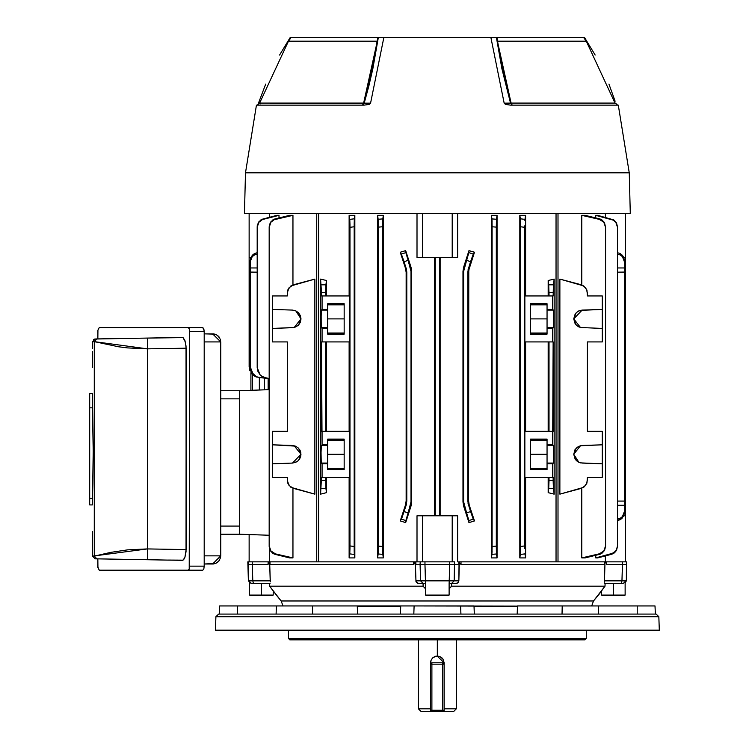<?xml version="1.0" encoding="UTF-8"?>
<svg xmlns="http://www.w3.org/2000/svg" width="749" height="749" viewBox="0 0 749 749"><rect width="100%" height="100%" fill="white"/><g stroke="black" fill="none" stroke-linecap="round" stroke-linejoin="round"><path stroke-width="1.12" d="M430.712 661.489L430.581 664.166L431.096 660.206L432.557 658.025L434.738 656.564L437.35 656.04L437.35 639.796L437.35 656.04L439.953 656.564L442.135 658.025L443.595 660.206L444.12 664.166L442.762 664.166L442.762 710.192L431.93 710.192L431.93 664.166L442.762 664.166L442.762 710.192L431.93 710.192L431.93 711.55L430.581 711.55L430.581 710.192L430.581 711.55L453.594 711.55L456.3 708.844L444.12 708.844L456.3 708.844L456.3 639.796M421.116 711.55L430.581 711.55L421.107 711.55L418.391 708.844L430.581 708.844L418.391 708.844L418.391 639.796M439.766 656.489L442.968 659.036L444.12 662.809L444.12 710.192L442.762 711.55L442.762 710.192L444.12 710.192L444.12 711.55L442.762 711.55L444.12 710.192L444.12 711.55L453.576 711.55M430.965 660.562L432.557 658.025L436.03 656.171L434.738 656.564M436.012 656.171L439.953 656.564M444.12 662.809L437.126 656.04M430.581 662.809L431.096 660.206M430.581 664.166L430.581 710.192L431.93 711.55L442.762 711.55L442.762 710.192L444.12 710.192L444.12 664.166L442.762 662.809L444.12 664.166L442.762 664.166L442.762 662.809L442.762 664.166L430.581 664.166L430.581 710.192L431.93 710.192L430.581 710.192L431.93 711.55L431.93 662.809L442.762 662.809L431.93 662.809L430.581 664.166L431.93 662.809L431.93 664.166L430.581 664.166M288.421 638.438L289.779 639.796L584.922 639.796L586.28 638.438L288.421 638.438L586.28 638.438L586.28 630.321L586.28 638.438L584.922 639.796L289.779 639.796L288.421 638.438L288.421 630.321L288.421 638.438M248.256 561.806L269.649 561.806L268.9 561.806L268.011 564.521L268.105 561.806L252.226 561.806L252.207 564.521L248.209 564.521L248.752 580.859L251.449 583.471L248.378 580.859L248.256 561.806L252.226 561.806L252.75 580.859L270.249 580.859L270.258 581.393L269.649 561.806L270.249 580.859L252.75 580.859L252.207 564.521L268.011 564.521L268.105 561.806L268.9 561.806L268.011 564.521L248.209 564.521L247.853 561.806L248.378 580.859L251.084 583.471L270.108 583.284L253.452 583.471L252.75 580.859L253.452 583.471L251.664 583.471M656.105 614.068L218.586 614.068L215.881 616.68L658.82 616.68L656.105 614.068L218.586 614.068L215.881 616.68L215.412 630.218L659.289 630.218L658.82 616.68L215.881 616.68L215.412 630.321L659.289 630.321L215.412 630.321L659.289 630.321L658.82 616.68L656.105 614.068M274.78 593.105L269.659 586.177L269.565 583.471L269.659 586.177L423.101 586.177L425.544 588.78L423.101 586.177L269.659 586.177L281.175 600.998L593.526 600.998L605.033 586.177L451.6 586.177L449.157 588.78L451.581 586.205L605.033 586.177L605.136 583.471L605.033 586.177L599.912 593.114M591.691 605.95L593.526 600.998L591.691 605.95M275.239 593.742L281.175 600.998L283 605.95L281.175 600.998L593.526 600.998L599.453 593.742M415.995 581.599L415.339 561.806L415.938 581.393L415.864 580.859L420.554 580.859L420.114 564.521L415.873 564.521L415.901 561.806L415.676 563.285M269.762 561.806L269.865 563.632M414.337 563.22L413.663 564.521L414.15 563.866L413.663 564.521L413.682 561.806L413.663 564.521L269.968 564.521L269.743 561.806M458.819 564.521L458.8 561.806L458.819 564.521L454.587 564.521L458.819 564.521L458.8 561.806L459.362 561.806L458.828 580.859L459.025 563.295M459.043 563.07L459.137 562.031M460.579 563.931L461.038 564.521L604.724 564.521L604.892 562.883M604.874 563.117L604.724 564.521L461.038 564.521L460.513 563.763M413.748 561.806L414.59 561.806M415.536 561.806L415.873 564.521L420.114 564.521L420.152 561.806L415.901 561.806L424.992 561.806L424.983 564.521L449.718 564.521L449.709 561.806L454.54 561.806L454.147 580.859L458.828 580.859L457.929 582.741L455.963 583.471L457.929 582.741L458.828 580.859L454.147 580.859L454.587 564.521L449.718 564.521L449.709 561.806L424.992 561.806L424.983 564.521L420.114 564.521L420.152 561.806L454.54 561.806L454.587 564.521L424.983 564.521L425.441 580.859L449.26 580.859L449.718 564.521L449.26 580.859L454.147 580.859L451.525 583.471L457.012 583.284M457.929 582.75L457.19 583.218M604.443 581.898L605.052 561.806L604.452 582.123M414.637 561.806L414.403 562.948M269.874 563.828L269.968 564.521L413.663 564.521L414.328 563.267M270.249 581.898L270.249 580.859M418.682 583.471L416.397 582.357M416.687 582.675L418.738 583.471L425.61 583.471L424.983 564.521L420.114 564.521L420.554 580.859L425.441 580.859L425.61 583.471L423.166 583.471L420.554 580.859L423.166 583.471L417.689 583.284M423.101 586.177L423.129 583.471L423.101 586.177M461.038 564.521L461.01 561.806L461.038 564.521L460.363 563.257M460.101 561.806L460.953 561.806M606.69 564.521L605.801 561.806L606.596 561.806L606.69 564.521L605.801 561.806L606.596 561.806L606.69 564.521L622.494 564.521L606.69 564.521M270.061 561.806L269.968 564.521M449.157 583.471L449.157 595.099L448.183 595.661L426.518 595.661L425.544 595.099L426.518 595.661L448.183 595.661L449.157 595.099L425.544 595.099L425.544 583.471L425.544 595.099L449.157 595.099L449.157 583.471L451.563 583.471L451.6 586.177L449.157 588.78M621.979 580.859L604.452 580.859L621.951 580.859L622.475 561.806L606.596 561.806L626.445 561.806L626.492 564.521L622.494 564.521L622.475 561.806L626.445 561.806L626.323 580.859L626.492 564.521L622.494 564.521L621.951 580.859L625.949 580.859L623.243 583.471L625.949 580.859M459.034 563.173L459.146 561.937M415.555 562.012L415.658 563.098M415.667 563.248L415.873 564.521M458.8 561.806L605.361 561.806L605.361 555.917L605.361 561.806L557.977 561.806L557.977 213.456L557.977 561.806L556.048 561.806L556.048 213.456L556.048 561.806L458.8 561.806M625.162 582.994L626.323 580.859L626.445 561.806M604.864 563.267L604.64 561.806M473.995 606.138L474.304 614.068L473.986 605.95L460.616 605.95L460.888 614.068L460.616 605.95L312.492 605.95L312.633 614.068L312.492 605.95L276.362 605.95L357.236 605.95L357.516 614.068L357.245 606.138L400.706 606.138L400.397 614.068L400.715 605.95L414.085 605.95L413.813 614.068L414.085 605.95L517.456 606.138L473.995 606.138L474.304 614.068M517.184 614.068L517.456 606.138L517.184 614.068M517.465 605.95L562.209 605.95L517.465 605.95M449.288 580.859L449.091 583.471L456.862 583.34M451.563 583.471L451.6 586.177M623.243 583.471L621.249 583.471L621.951 580.859L621.249 583.471L604.705 583.471L623.131 583.471M276.362 605.95L237.508 605.95L237.433 614.068L237.508 605.95L219.654 605.95L276.362 605.95L276.081 614.068M400.397 614.068L400.706 606.138M637.259 614.068L637.193 605.95L598.339 605.95L637.193 605.95L637.259 614.068M655.038 605.95L637.193 605.95L655.038 605.95L655.328 614.068M562.068 614.068L562.209 605.95L562.068 614.068M598.62 614.068L598.339 605.95L562.209 605.95L598.32 605.95M625.359 564.521L626.295 564.521M422.015 564.521L423.737 564.521M452.902 564.521L454.119 564.521M249.539 564.521L251.027 564.521M251.449 583.471L248.752 580.859L252.75 580.859M416.762 582.741L416.126 581.917M417.521 583.218L415.864 580.859L420.554 580.859M458.575 581.907L457.939 582.741M425.441 580.859L449.26 580.859L449.091 583.471L451.525 583.471L454.147 580.859M252.61 390.229L252.61 374.734L252.61 390.229M259.369 377.636L259.369 389.995L259.369 377.636M264.575 378.095L264.575 389.808L264.575 378.095M250.906 390.285L250.906 372.712L250.906 390.285M268.114 389.686L268.114 378.404L268.114 389.686L269.153 389.649L239.68 390.678L269.153 389.649M605.801 561.806L606.596 561.806L605.801 561.806M268.105 561.806L268.9 561.806L268.105 561.806M269.331 561.806L415.901 561.806L318.643 561.806L318.643 213.456L318.643 561.806L316.724 561.806L316.724 213.456L316.724 561.806L269.331 561.806L269.331 548.202L269.331 561.806M406.098 501.006L406.819 501.118L406.155 505.303L406.819 501.118L406.819 272.121L404.123 261.673L406.651 270.005L406.155 267.936L405.424 268.048L400.256 252.254L405.715 250.653L411.051 267.159L410.358 267.271L408.111 260.371L405.715 250.653L411.051 267.159L410.358 267.271L411.014 271.456L411.707 271.344L411.707 501.896L411.014 501.783L410.358 505.968L411.051 506.071L405.715 522.587L405.855 520.583L401.408 519.141L400.256 520.976L405.715 522.587L411.051 506.071L410.358 505.968L408.111 512.859L405.715 522.587L400.256 520.976L405.424 505.182L400.256 520.976L402.063 517.559L406.155 505.303L405.424 505.182L406.098 501.006L406.098 272.233L406.819 272.121L406.819 501.118L406.098 501.006L406.098 272.233L405.424 268.048L400.256 252.254L405.424 268.048L400.256 252.254L405.715 250.653L400.256 252.254L404.123 261.673L408.111 260.371L411.014 271.456L411.707 271.344L411.051 267.159L405.715 250.653L411.051 267.159L411.707 271.344L411.707 501.896L411.538 504.011L411.707 501.896L411.014 501.783L411.014 271.456L411.014 501.783L408.111 512.859L404.123 511.567L406.651 503.234L406.155 505.303L405.424 505.182L400.256 520.976L405.715 522.587L411.538 504.011L405.715 522.587L400.256 520.976L405.424 505.182L406.098 501.006L405.93 503.122M320.563 494.143L326.498 492.702L320.563 494.143L320.563 279.087L321.527 295.911L322.042 295.911L322.042 309.431L321.284 310.348L321.049 317.248L321.227 326.967L322.042 328.418L322.042 341.937L321.527 341.937L322.042 444.812L321.284 445.739L321.049 452.63L321.227 462.348L322.042 463.809L322.042 477.328L321.527 477.328L320.563 494.143L320.563 279.087L326.498 280.529L320.563 279.087L326.498 280.529L326.498 295.911L326.498 280.529L325.927 284.854L326.498 280.529L320.563 279.087L321.527 292.709L325.721 292.709L325.927 284.854L321.312 284.854L325.927 284.854L325.721 295.911L325.721 292.709L321.527 292.709L321.527 295.911L349.839 295.911L349.839 341.937L322.042 341.937L322.042 328.418L327.688 328.418L327.688 334.12L344.203 334.12L344.203 303.729L327.688 303.729L327.688 309.431L322.042 309.431L322.042 295.911L349.839 295.911L349.839 341.937L321.527 341.937L321.527 431.293L349.839 431.293L349.839 477.328L322.042 477.328L322.042 463.809L327.688 463.809L327.688 469.511L344.203 469.511L344.203 439.12L327.688 439.12L327.688 444.812L322.042 444.812L322.042 431.293L349.839 431.293L349.839 477.328L321.527 477.328L320.563 494.143L326.498 492.702L325.721 477.328L325.721 480.53L321.527 480.53L325.721 480.53L325.927 488.376L321.312 488.376L325.927 488.376L326.498 492.702L320.563 494.143M457.648 515.78L457.648 561.806L457.648 515.78L452.246 515.78L452.246 561.806L452.246 515.78L417.053 515.78L417.053 561.806L417.053 515.78L422.455 515.78L422.455 561.806L422.455 515.78L457.648 515.78M440.112 257.459L440.112 515.78L440.112 257.459M457.648 213.456L457.648 257.459L452.246 257.459L457.648 257.459L457.648 213.456M548.202 492.702L548.202 477.328L548.202 492.702L554.138 494.143L548.202 492.702L554.138 494.143L553.174 477.328L524.852 477.328L524.852 431.293L552.65 431.293L552.65 444.812L547.013 444.812L547.013 439.12L530.498 439.12L530.498 469.511L547.013 469.511L547.013 463.809L552.65 463.809L552.65 477.328L552.65 463.809L553.417 462.882L553.651 455.991L553.474 446.273L552.65 444.812L553.174 341.937L524.852 341.937L524.852 295.911L552.65 295.911L552.65 309.431L547.013 309.431L547.013 303.729L530.498 303.729L530.498 334.12L547.013 334.12L547.013 328.418L552.65 328.418L552.65 341.937L552.65 328.418L553.417 327.5L553.651 320.6L553.474 310.882L552.65 309.431L552.65 295.911L553.174 295.911L554.138 279.087L554.138 494.143L553.38 488.376L548.764 488.376L548.202 492.702L548.764 488.376L553.38 488.376L553.174 480.53L548.98 480.53L548.764 488.376L548.98 477.328L548.98 480.53L553.174 480.53L553.174 477.328L524.852 477.328L524.852 431.293L553.174 431.293L553.174 341.937L524.852 341.937L524.852 295.911L553.174 295.911L553.38 284.854L548.764 284.854L548.98 295.911L548.98 292.709L553.174 292.709L548.98 292.709L548.202 280.529L554.138 279.087L554.138 494.143L548.202 492.702M548.202 295.911L548.202 280.529L548.764 284.854L553.38 284.854L554.138 279.087L548.202 280.529L554.138 279.087L548.202 280.529L548.202 295.911M525.573 215.347L525.573 295.911L525.573 215.347L519.834 215.347L525.573 215.347L524.965 219.335L525.573 215.347M520.349 554.475L519.834 557.883L520.33 554.475L524.965 553.904L525.573 557.883L524.965 553.904L520.33 554.475L519.834 557.883L525.573 557.883L525.573 477.328L525.573 557.883L519.834 557.883L519.834 215.347L520.546 225.393L520.546 547.847L519.834 557.883L519.834 215.347L520.33 218.764L524.965 219.335L520.33 218.764L519.834 215.347L520.33 218.764L524.965 219.335L524.871 220.384L524.965 219.335M497.074 215.347L497.074 557.883L491.419 557.883L491.419 215.347L497.074 215.347L497.074 557.883L496.315 547.435L496.315 225.795L497.074 215.347L491.419 215.347L492.112 225.449L492.112 547.791L491.419 557.883L491.419 215.347L491.896 218.867L496.521 219.251L497.074 215.347M468.771 270.117L468.602 501.006L469.267 505.182L474.445 520.976L468.977 522.587L463.65 506.071L462.994 501.896L462.994 271.344L463.65 267.159L468.977 250.653L474.445 252.254L468.771 270.117M269.331 213.456L269.331 217.322L269.331 213.456M257.207 226.788L258.18 222.912L260.877 219.963L276.99 215.347L279.002 215.347L279.002 217.893L279.002 215.347L276.99 215.347L262.056 219.317L258.911 221.788L257.319 225.449L257.207 227.134L258.92 222.135L262.075 219.682L279.002 215.347L263.33 218.867L258.92 222.135L257.207 227.134L257.207 367.525L257.207 226.788L257.207 367.525L260.053 374.837L257.946 371.448L257.207 367.525M269.153 226.75L270.155 222.818L272.908 219.841L289.573 215.347L292.925 215.347L292.925 284.976L292.925 215.347L289.573 215.347L274.115 219.195L270.904 221.676L269.153 226.75L270.904 222.21L274.134 219.757L292.925 215.347L275.426 219.335L275.407 218.764L270.904 222.21L269.153 227.284L269.153 546.48L270.904 551.564L274.115 554.045L289.573 557.883L292.925 557.883L289.573 557.883L275.407 554.475L270.904 551.021L269.153 545.955L270.155 550.421L272.908 553.399L275.407 554.475L275.426 553.904L270.904 551.021L269.153 546.48M292.925 488.254L292.925 557.883L275.426 553.904L292.925 557.883L292.925 488.254M287.307 292.709L287.307 295.911L287.307 292.709L288.992 287.756L293.327 284.854L314.87 279.087L314.87 494.143L290.921 487.281L287.738 483.142L287.307 477.328L287.307 480.53L287.307 477.328L272.421 477.328L272.421 431.293L287.307 431.293L287.307 341.937L287.307 431.293L287.307 341.937L272.421 341.937L272.421 295.911L287.307 295.911L287.738 290.097L290.921 285.949L314.87 279.087L314.87 494.143L293.327 488.376L309.477 492.702M605.361 217.322L605.361 213.456L605.361 217.322M605.548 546.48L604.546 550.421L601.793 553.399L585.128 557.883L581.767 557.883L581.767 488.254L581.767 557.883L585.128 557.883L600.586 554.045L604.546 550.421L605.548 546.48L603.797 551.021L600.567 553.483L581.767 557.883L599.266 553.904L599.294 554.475L599.266 553.904L603.797 551.021L605.548 545.955L605.548 226.75L603.797 221.676L600.586 219.195L585.128 215.347L581.767 215.347L585.128 215.347L599.294 218.764L599.266 219.335L603.797 222.21L605.548 227.284L604.546 222.818L601.793 219.841L599.294 218.764L599.266 219.335L603.797 222.21L605.548 226.75M581.767 284.976L581.767 215.347L599.266 219.335L581.767 215.347L581.767 284.976M565.223 492.702L581.364 488.376L559.831 494.143L559.831 279.087L583.78 285.949L586.954 290.097L587.385 295.911L602.28 295.911L602.28 309.431L580.503 310.348L577.442 311.715L575.101 314.131L573.687 318.924L575.101 323.718L577.442 326.133L580.503 327.5L602.28 328.418L602.28 341.937L587.385 341.937L587.385 431.293L602.28 431.293L602.28 444.812L580.503 445.739L577.442 447.106L575.101 449.522L573.687 454.315L575.101 459.109L577.442 461.524L580.503 462.882L602.28 463.809L602.28 477.328L587.385 477.328L586.954 483.142L583.78 487.281L559.831 494.143L559.831 279.087L581.364 284.854L585.709 287.756L587.385 292.709L587.385 295.911L587.385 292.709M617.485 226.788L615.781 222.144L613.815 220.328L595.698 215.347L595.698 217.893L595.698 215.347L597.711 215.347L595.698 215.347L612.626 219.682L615.781 222.144L617.485 227.134L617.485 546.096L616.511 549.972L613.806 552.912L595.698 557.883L595.698 555.346L595.698 557.883L597.711 557.883L595.698 557.883L612.645 553.923L616.511 550.328L617.485 546.452L617.485 226.788L616.511 222.912L613.815 219.963L597.711 215.347L613.815 219.963L616.511 222.912L617.485 226.788L617.485 546.452L615.781 551.095L611.353 553.979L613.824 553.277L615.781 551.451L617.485 546.452M525.573 341.937L525.573 431.293L525.573 341.937M548.202 431.293L548.202 341.937L548.202 431.293M548.98 341.937L548.98 431.293L548.98 341.937M524.759 548.68L524.749 225.852M463.65 267.159L468.977 250.653L468.837 252.647L473.293 254.098L474.445 252.254L468.977 250.653L474.445 252.254L469.267 268.048L468.602 272.233L467.882 272.121L468.537 267.936L469.267 268.048L474.445 252.254L471.027 260.296L467.882 272.121L467.882 501.118L467.882 272.121L468.602 272.233L468.602 501.006L467.882 501.118L470.578 511.567L468.05 503.234L468.537 505.303L469.267 505.182L474.445 520.976L468.977 522.587L474.445 520.976L469.267 505.182L474.445 520.976L470.578 511.567L466.59 512.859L463.678 501.783L462.994 501.896L463.65 506.071L468.977 522.587L463.65 506.071L464.343 505.968L466.59 512.859L468.977 522.587L463.65 506.071L464.343 505.968L463.678 501.783L463.678 271.456L463.678 501.783L462.994 501.896L462.994 271.344L463.678 271.456L466.59 260.371L470.578 261.673L468.05 270.005L468.537 267.936L469.267 268.048L474.445 252.254L468.977 250.653L463.65 267.159L462.994 271.344L463.678 271.456L468.977 250.653L463.65 267.159L464.343 267.271L463.65 267.159L462.994 271.344M468.602 272.224L468.631 271.381M321.049 320.6L321.34 310.133L321.227 310.882L321.34 310.133L327.688 310.133L327.688 327.716L327.688 303.729L344.203 303.729L344.203 334.12L327.688 334.12L327.688 327.716L321.34 327.716L321.068 322.22M321.34 445.515L327.688 445.515L327.688 444.812L322.042 444.812L321.227 446.273L321.34 445.515L327.688 445.515L327.688 463.107L327.688 439.12L344.203 439.12L344.203 469.511L327.688 469.511L327.688 463.107L321.34 463.107L321.181 461.524M349.128 431.293L349.128 341.937L349.128 431.293M326.498 341.937L326.498 431.293L326.498 341.937M325.721 431.293L325.721 341.937L325.721 431.293M587.385 341.937L587.385 431.293L587.385 341.937L602.28 341.937L602.28 295.911L587.385 295.911M577.442 311.715L577.854 311.444M587.385 477.328L587.385 480.53L587.385 477.328L602.28 477.328L602.28 431.293L587.385 431.293M574.324 451.02L575.101 449.522M578.902 446.273L582.179 445.515L602.28 444.812L602.28 463.809L582.179 463.107L578.902 462.348L576.159 460.429L573.687 454.315L576.159 448.202L579.361 446.086M553.651 317.248L553.52 311.715M553.474 326.957L553.651 320.6M553.651 452.63L553.361 463.107L553.474 462.348L553.352 463.107L547.013 463.107L547.013 445.515L547.013 469.511L530.498 469.511L530.498 439.12L547.013 439.12L547.013 445.515L553.352 445.515L553.633 451.02M553.474 462.348L553.52 461.524M434.589 515.78L434.589 257.459L434.589 515.78M417.053 257.459L417.053 213.456L417.053 257.459L452.246 257.459L452.246 213.456L452.246 257.459L417.053 257.459M349.886 551.404L349.736 553.904L354.371 554.475L354.867 557.883L349.128 557.883L349.128 477.328L349.128 557.883L354.867 557.883L354.155 547.847L354.155 225.393L354.867 215.347L354.867 557.883L354.371 554.475L349.736 553.904L349.128 557.883L349.736 553.904L354.371 554.475L354.867 557.883L354.867 215.347L349.128 215.347L354.867 215.347L354.371 218.764L354.867 215.347L354.371 218.764L349.736 219.335L349.942 224.56M349.83 220.431L349.128 215.347L349.128 295.911L349.128 215.347L349.736 219.335L354.371 218.764L354.174 223.623M326.498 477.328L326.498 492.702L326.498 477.328M382.739 219.56L383.273 215.347L383.273 557.883L377.627 557.883L377.627 215.347L383.273 215.347L383.273 557.883L382.589 547.791L382.589 225.449L383.273 215.347L377.627 215.347L378.385 225.795L378.385 547.435L377.627 557.883L377.627 215.347L378.17 219.251L382.795 218.867L383.273 215.347L382.795 218.867L378.17 219.251L378.385 227.134L382.589 226.788L382.589 546.452L378.385 546.096L378.385 227.097M321.049 455.991L321.049 452.63M321.227 310.882L321.181 311.715M349.83 220.412L349.942 548.586M261.541 376.185L267.093 378.311L260.165 377.711L269.153 378.498L263.245 377.234L260.053 374.837L262.656 376.925M253.125 374.238L250.278 366.916L250.278 272.121L257.207 272.159L250.278 272.121L250.278 366.916L251.917 372.637L256.317 376.635L253.125 374.238M267.093 378.311L257.553 377.15M256.317 376.635L260.165 377.711L255.212 376.532L252.01 374.135L249.164 366.823L249.164 257.459L249.164 366.823M253.48 375.474L252.01 374.135M257.085 377.253L255.212 376.532M249.904 370.746L249.351 368.817M250.278 271.456L250.278 267.936L250.278 271.456M250.278 267.271L250.278 260.371L250.278 267.936L257.207 267.973L250.278 267.936L250.278 261.673L252.273 256.626L250.793 258.967L250.278 261.673L250.793 257.665L253.321 254.314L257.207 252.656L254.529 253.537L252.273 255.287L250.278 260.371M249.164 534.524L249.164 561.806L249.164 534.524M624.423 260.371L622.428 255.287L623.908 257.665L624.423 261.673L622.428 256.626L620.172 254.932L617.485 254.108L620.172 254.932L622.428 256.626L623.908 258.967L624.423 261.673L624.423 272.121L617.485 272.159L624.423 272.121L624.423 501.118L617.485 501.081L624.423 501.118L624.423 267.271M625.527 257.459L625.527 515.78L625.527 257.459M624.423 501.783L624.423 505.303L624.423 501.783M624.423 505.968L624.423 511.567L624.423 505.303L617.485 505.257L624.423 505.303L624.423 511.567L622.428 516.613L623.908 514.263L624.423 511.567L623.908 515.574L621.38 518.917L617.485 520.574L620.172 519.694L622.428 517.952L624.423 511.567M422.455 213.456L422.455 257.459L422.455 213.456M435.253 257.459L435.253 515.78L435.253 257.459M439.448 257.459L439.448 515.78L439.448 257.459M287.307 341.937L272.421 341.937L272.421 328.418L294.188 327.5L298.542 325.038L300.368 322.22L301.014 318.924L300.368 315.629L298.542 312.81L295.789 310.882L292.522 310.133L272.421 309.431L272.421 295.911L287.307 295.911M292.522 463.107L301.014 454.315L298.542 460.429L295.789 462.348L292.522 463.107L272.421 463.809L292.522 463.107L297.259 461.524L299.591 459.109L300.855 455.991L300.855 452.63L298.542 448.202L295.789 446.273L292.522 445.515L272.421 444.812L272.421 477.328L287.307 477.328M496.437 552.865L496.315 546.096L492.112 546.452L492.112 226.788L496.315 227.134L496.315 546.143L492.112 546.452L492.018 552.64M524.759 548.633L524.74 545.955L520.546 546.48L520.546 226.75L524.74 227.284L524.74 545.955L520.546 546.48L520.33 554.475M354.165 548.643L354.155 546.48L349.952 545.955L349.952 227.284L354.155 226.75L354.155 546.48L349.952 545.955L349.736 553.904M377.627 557.883L383.273 557.883L382.795 554.363L378.17 553.979L377.627 557.883M491.962 553.68L491.419 557.883L497.074 557.883L496.521 553.979L491.896 554.363L491.419 557.883L491.896 554.363L496.521 553.979L496.437 552.921M354.155 547.266L354.155 547.847M354.202 551.039L354.165 549.167M354.258 552.902L354.211 551.554M382.589 548.343L382.589 546.452L378.385 546.096L378.17 553.979L382.795 554.363L383.273 557.883L382.795 554.363L378.17 553.979M382.636 551.17L382.599 549.083M382.702 553.062L382.767 554.054M382.664 221.189L382.711 219.963M382.627 222.509L382.645 221.723M378.385 227.134L382.589 226.788L382.617 222.912M378.311 551.76L378.329 551.095M492.037 552.05L492.056 551.451M492.065 222.06L492.018 220.637M491.999 220.169L492.112 226.788L496.315 227.134L496.372 222.153M491.906 218.933L491.419 215.347L491.896 218.867L496.521 219.251L491.896 218.867L491.99 219.963M496.39 221.47L496.521 219.251M520.433 553.118L520.452 552.565M520.536 224.597L520.546 226.675M520.546 225.983L520.546 225.449M520.499 222.2L520.527 224.073M520.443 220.337L520.48 221.676M597.711 557.883L611.371 554.363L597.711 557.883M565.223 280.529L581.364 284.854M293.327 284.854L309.477 280.529M354.286 219.869L354.24 220.824M491.981 219.888L491.934 219.204M520.48 221.62L520.443 220.403M587.385 480.53L585.709 485.474L581.364 488.376M382.645 551.517L382.692 552.753M382.711 553.211L382.645 551.451M382.795 554.316L382.711 553.277M354.211 551.61L354.24 552.378M293.327 488.376L288.992 485.474L287.307 480.53M349.942 224.597L349.952 227.284L354.155 226.75L354.165 224.063M349.942 548.633L349.895 551.021M354.371 554.475L354.286 553.399M520.546 226.75L524.74 227.284L524.749 225.917M520.33 218.764L520.415 219.841M625.537 561.806L625.537 515.78L623.823 515.78L625.537 515.78L625.537 561.806M617.485 519.132L620.172 518.308L622.428 516.613L620.172 518.308L617.485 519.132M625.537 257.459L623.823 257.459L625.537 257.459L625.537 213.456L625.537 257.459M250.878 257.459L249.164 257.459L249.164 213.456L249.164 257.459L250.878 257.459M624.423 267.936L617.485 267.973L624.423 267.936L624.423 272.121M622.428 255.287L620.172 253.537L617.485 252.656L620.172 253.537L622.428 255.287M257.207 254.108L254.529 254.932L252.273 256.626L254.529 254.932L257.207 254.108M400.256 252.254L401.408 254.098L405.855 252.647L405.715 250.653L400.256 252.254M474.445 520.976L473.293 519.141L468.837 520.583L468.977 522.587L474.445 520.976M404.123 261.673L408.111 260.371L405.855 252.647L401.408 254.098L404.123 261.673M466.59 260.371L470.578 261.673L473.293 254.098L468.837 252.647L466.59 260.371M408.111 512.859L404.123 511.567L401.408 519.141L405.855 520.583L408.111 512.859M470.578 511.567L466.59 512.859L468.837 520.583L473.293 519.141L470.578 511.567M624.423 501.118L624.423 505.303M250.278 272.121L250.278 267.936M468.537 505.303L467.882 501.118L468.602 501.006L469.267 505.182L468.537 505.303M406.155 267.936L406.819 272.121L406.098 272.233L405.424 268.048L406.155 267.936M411.051 506.071L411.707 501.896M462.994 501.896L463.65 506.071M411.707 271.344L411.051 267.159M269.153 535.217L239.68 534.187L239.68 390.678L239.68 534.187L269.153 535.217M260.165 377.711L259.051 377.608M287.307 431.293L272.421 431.293L272.421 444.812L295.387 446.104M294.198 327.5L301.014 318.924L298.542 325.038L295.789 326.967L292.522 327.716L272.421 328.418L272.421 309.431L292.522 310.133L295.789 310.882L298.542 312.81L301.014 318.924L295.799 310.882M300.368 451.02L299.591 449.522M294.188 445.739L292.522 445.515L294.188 445.739M295.789 446.273L298.542 448.202L301.014 454.306L294.198 445.739M321.227 462.348L321.134 460.429L321.227 462.348M321.049 454.315L321.134 460.429L321.049 454.315M321.134 325.038L321.134 312.81L321.227 326.957M553.567 448.202L553.567 460.429L553.474 446.282M553.352 327.716L552.65 328.418L547.013 328.418L547.013 327.716L553.361 327.716L553.474 326.967L553.352 327.716L547.013 327.716L547.013 334.12L530.498 334.12L530.498 303.729L547.013 303.729L547.013 327.716L547.013 310.133L553.352 310.133L553.474 326.967M582.179 327.716L578.902 326.967L576.159 325.038L573.687 318.924L580.512 327.5L602.28 328.418L602.28 309.431L582.179 310.133L573.687 318.924L576.159 312.81L578.902 310.882L582.179 310.133M582.16 445.515L580.512 445.739L573.687 454.306L578.902 462.348M344.203 440.234L327.688 440.234L344.203 440.234M327.688 468.397L344.203 468.397L327.688 468.397M327.688 454.315L344.203 454.315L327.688 454.315M344.203 304.843L327.688 304.843L344.203 304.843M327.688 333.005L344.203 333.005L327.688 333.005M327.688 318.924L344.203 318.924L327.688 318.924M321.34 463.107L322.042 463.809L327.688 463.809L327.688 463.107L321.34 463.107M321.34 327.716L322.042 328.418L327.688 328.418L327.688 327.716L321.34 327.716M327.688 309.431L322.042 309.431L321.34 310.133L327.688 310.133L327.688 309.431M547.013 468.397L530.498 468.397L547.013 468.397M530.498 440.234L547.013 440.234L530.498 440.234M547.013 454.315L530.498 454.315L547.013 454.315M547.013 333.005L530.498 333.005L547.013 333.005M530.498 304.843L547.013 304.843L530.498 304.843M547.013 318.924L530.498 318.924L547.013 318.924M553.352 445.515L547.013 445.515L547.013 444.812L552.65 444.812L553.352 445.515M547.013 463.809L547.013 463.107L553.352 463.107L552.65 463.809L547.013 463.809M553.352 310.133L547.013 310.133L547.013 309.431L552.65 309.431L553.352 310.133M583.527 37.45L496.99 37.45L497.523 41.186L496.99 37.45L496.353 37.45L501.896 68.814L510.518 103.222L496.353 37.45L583.565 37.45L586.298 41.223L615.032 103.119L511.108 103.119L512.194 105.141L510.518 103.222L504.143 103.222L490.838 37.45L504.143 103.222L511.108 103.119L497.402 41.186L586.27 41.186L497.402 41.186L586.298 41.223L497.523 41.223L503 70.902L511.108 103.119L510.518 103.222L512.194 105.141L511.108 103.119L615.032 103.119L617.653 105.141M370.54 103.222L369.248 104.42L364.145 105.141L256.439 105.141L245.485 172.841L629.216 172.841L618.262 105.141L510.556 105.141L505.444 104.42L504.161 103.222L505.444 104.42L510.556 105.141L618.262 105.141L629.216 172.841L245.485 172.841L244.417 213.456L630.274 213.456L629.216 172.841L630.274 213.456L244.417 213.456L245.485 172.841L256.439 105.141L364.145 105.141L369.248 104.42L370.54 103.222M490.838 37.45L383.863 37.45L370.558 103.222L383.853 37.45L496.353 37.45M291.913 37.45L377.711 37.45L377.178 41.186L377.711 37.45L378.348 37.45L364.183 103.222L363.593 103.119L371.673 71.015L377.168 41.223L288.402 41.223L377.29 41.186L288.421 41.186L291.127 37.45L290.228 37.45L279.536 55.005M383.853 37.45L291.136 37.45M257.047 105.141L259.669 103.119L363.593 103.119L377.29 41.186L288.421 41.186L259.66 103.119L370.558 103.222L364.183 103.222L362.507 105.141L364.183 103.222L368.836 85.863L372.768 68.945L378.348 37.45M406.304 37.45L405.818 37.45M615.8 103.222L616.923 105.047L615.8 103.222L615.06 103.222L615.8 103.222M258.901 103.222L259.631 103.222L258.901 103.222L257.778 105.047L265.717 84.038M292.981 37.45L300.527 37.45M584.463 37.45L595.155 55.005M608.974 84.038L615.154 101.181M362.507 105.141L363.593 103.119L362.507 105.141M260.474 103.119L260.072 103.999M220.515 557.705L220.693 556.619M218.961 560.907L220.506 557.724M216.779 562.827L219.354 560.374M216.115 563.182L217.229 562.527M212.604 563.978L220.73 555.852L204.215 555.852L220.73 555.852L212.604 563.978L204.215 563.978L215.628 563.388M219.832 338.23L217.247 335.271L214.944 334.157L204.215 333.82L212.604 333.82L220.73 341.937L204.215 341.937L220.73 341.937L212.604 333.82M220.506 340.046L220.215 339.091M220.693 341.179L220.515 340.093L220.693 341.179M239.68 526.07L239.68 398.805L239.68 526.07L220.73 526.07L239.68 526.07M220.73 534.187L239.68 534.187L220.73 534.187M220.73 398.805L239.68 398.805L220.73 398.805M239.68 390.678L220.73 390.678L239.68 390.678M220.73 555.852L220.73 341.937L220.73 555.852M213.774 333.904L213.25 333.839M214.944 334.157L214.476 334.035M216.096 334.606L215.628 334.4M217.247 335.271L216.779 334.972M218.343 336.189L217.893 335.777M219.354 337.415L218.951 336.872M217.903 562.012L218.343 561.6M214.476 563.754L214.944 563.632M213.25 563.95L213.774 563.894M168.141 560.083L183.046 560.149L184.947 557.322L186.014 551.741L186.089 348.219L147.394 348.894L147.394 548.895L92.558 556.104L95.217 558.81L92.558 556.226L95.217 558.81L96.921 558.848L95.217 558.81L92.558 556.104L92.558 549.083L92.558 556.104L94.262 556.133L94.262 341.656L92.558 341.684L92.558 348.706L92.558 341.684L94.262 341.656L94.262 556.133L110.702 552.397L127.62 549.878L147.394 548.895L186.089 549.569L186.005 346.029L184.947 340.458L183.046 337.64L168.141 337.705M92.464 364.398L92.445 366.139M92.427 367.207L92.492 362.057M202.82 570.204L203.812 569.015L204.215 566.141L204.187 330.861L202.82 327.585L188.242 327.585L189.225 328.774L189.637 331.648L189.225 569.015L188.242 570.204L99.196 570.204L97.829 566.937L97.801 558.857L97.904 567.695L99.196 570.204L202.82 570.204L203.812 569.015L204.215 566.141L189.637 566.141L189.637 331.648L204.215 331.648L204.215 566.141L189.637 566.141L189.225 569.015L188.242 570.204L202.82 570.204M97.801 338.932L97.904 330.094L99.196 327.585L188.242 327.585L99.196 327.585L97.904 330.094L97.801 338.932M182.335 560.336L96.921 558.848L182.335 560.336L183.73 559.578L184.947 557.322L186.089 549.569L147.394 548.895L147.394 348.894L127.62 347.911L118.642 346.75L94.262 341.656L147.394 348.894L186.089 348.219L185.424 342.078L183.046 337.64L147.394 338.071L182.335 337.462M92.558 341.675L92.558 348.706L92.558 341.684L95.217 338.979L147.394 338.071L147.394 348.894L147.394 338.071L96.921 338.951L94.262 341.656L96.921 338.951L95.217 338.979L92.558 341.684L95.217 338.979L94.318 339.147M92.436 393.571L93.241 448.848L92.436 504.91L89.711 504.91L92.436 504.91L92.436 498.403L89.711 498.403L89.711 504.91L89.711 498.403L92.436 498.403L92.876 483.976L93.241 453.079L92.436 407.784L89.711 407.784L89.711 498.403L89.711 407.784L92.436 407.784L92.436 393.571L89.711 393.571L89.711 407.784L89.711 393.571L92.436 393.571M147.394 548.895L147.394 559.728L147.394 548.895M94.262 556.133L96.921 558.848L94.262 556.133M92.548 353.341L92.427 367.572M92.558 351.637L92.511 359.632M94.037 339.269L93.522 339.606M92.558 556.104L92.558 549.083L92.558 556.104L95.217 558.81M92.52 538.718L92.445 531.631M189.637 331.648L204.215 331.648L203.812 328.774L202.82 327.585L188.242 327.585L189.225 328.774L189.637 331.648M613.356 595.099L625.162 595.099L613.356 595.099L613.356 595.661L624.189 595.661L613.356 595.661L613.356 595.099L601.55 595.099L613.356 595.099L613.356 583.471L613.356 595.099M602.524 595.661L613.356 595.661L602.524 595.661L601.55 595.099L601.55 590.877M261.345 595.099L261.345 583.471L261.345 595.099L249.539 595.099L261.345 595.099L261.345 595.661L261.345 595.099L273.151 595.099L261.345 595.099M250.512 595.661L272.177 595.661L250.512 595.661L249.539 595.099L249.539 582.994M219.654 605.95L219.373 614.068M92.492 361.786L92.539 355.756M95.217 338.979L92.558 341.563M92.455 532.698L92.464 533.222M92.473 533.897L92.558 548.324M624.189 595.661L625.162 595.099L625.162 582.675M273.151 590.877L273.151 595.099L272.177 595.661"/></g></svg>
